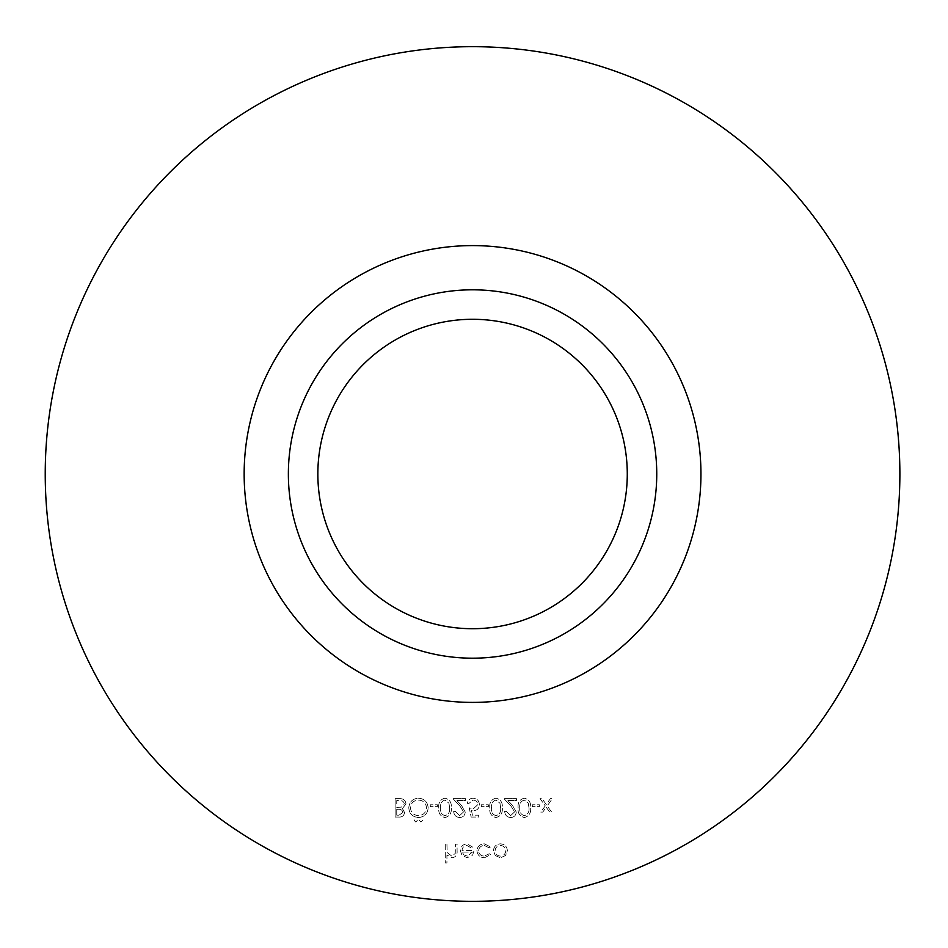 <?xml version="1.0" encoding="UTF-8"?>
<svg xmlns="http://www.w3.org/2000/svg" width="948" height="948" viewBox="0 0 948 948"><rect width="100%" height="100%" fill="white"/><g stroke="black" fill="none" stroke-linecap="round" stroke-linejoin="round"><path stroke-width="0.71" stroke-dasharray="4.74 3.56" d="M532.302 804.781L532.302 806.665L539.388 806.665L539.388 804.781L532.302 804.781L532.302 806.665L539.388 806.665L539.388 804.781L532.302 804.781M510.593 815.635L506.327 811.393L504.668 811.393C504.976 815.126 506.979 817.176 510.676 817.532C514.077 817.283 515.925 815.458 516.245 812.057L512.513 805.445L507.903 800.527L516.482 800.527L516.482 798.643L503.957 798.643L511.102 806.262L514.586 811.903L510.593 815.635L506.327 811.393L504.668 811.393C504.976 815.126 506.979 817.176 510.676 817.532C514.077 817.283 515.925 815.458 516.245 812.057L512.513 805.445L507.903 800.527L516.482 800.527L516.482 798.643L503.957 798.643L511.102 806.262L514.586 811.903L510.593 815.635M481.288 804.781L481.288 806.665L488.374 806.665L488.374 804.781L481.288 804.781L481.288 806.665L488.374 806.665L488.374 804.781L481.288 804.781M459.59 815.635L455.313 811.393L453.665 811.393C453.974 815.126 455.976 817.176 459.673 817.532C463.074 817.283 464.923 815.458 465.231 812.057L461.51 805.445L456.9 800.527L465.468 800.527L465.468 798.643L452.954 798.643L460.1 806.262L463.584 811.903L459.59 815.635L455.313 811.393L453.665 811.393C453.974 815.126 455.976 817.176 459.673 817.532C463.074 817.283 464.923 815.458 465.231 812.057L461.51 805.445L456.9 800.527L465.468 800.527L465.468 798.643L452.954 798.643L460.1 806.262L463.584 811.903L459.59 815.635M430.285 804.781L430.285 806.665L437.372 806.665L437.372 804.781L430.285 804.781L430.285 806.665L437.372 806.665L437.372 804.781L430.285 804.781M414.229 820.482L415.757 822.023L417.298 820.482L415.757 818.942L414.229 820.482L415.757 822.023L417.298 820.482L415.757 818.942L414.229 820.482M395.103 798.643L395.103 817.058L398.693 817.058C402.118 817.271 404.061 815.742 404.547 812.495L402.414 808.573L405.957 803.868C405.543 800.468 403.575 798.726 400.08 798.643L395.103 798.643L395.103 817.058L398.693 817.058C402.118 817.271 404.061 815.742 404.547 812.495L402.414 808.573L405.957 803.868C405.543 800.468 403.575 798.726 400.08 798.643L395.103 798.643M484.464 857.774L490.626 854.61L489.239 853.757L484.333 856.115C480.909 855.949 478.989 854.184 478.574 850.842C478.977 847.453 480.909 845.675 484.345 845.486L489.239 847.856L490.626 846.943L484.321 843.839C479.901 844.076 477.436 846.351 476.927 850.688C477.425 855.143 479.937 857.502 484.464 857.774L490.626 854.61L489.239 853.757L484.333 856.115C480.909 855.949 478.989 854.184 478.574 850.842C478.977 847.453 480.909 845.675 484.345 845.486L489.239 847.856L490.626 846.943L484.321 843.839C479.901 844.076 477.436 846.351 476.927 850.688C477.425 855.143 479.937 857.502 484.464 857.774M445.276 844.076L445.276 862.964L446.935 862.964L446.935 854.989L452.054 857.774C455.763 857.17 457.434 854.895 457.09 850.949L457.09 844.076L455.431 844.076L455.241 853.461L451.769 856.115L447.183 852.548L446.935 844.076L445.276 844.076L445.276 862.964L446.935 862.964L446.935 854.989L452.054 857.774C455.763 857.17 457.434 854.895 457.09 850.949L457.09 844.076L455.431 844.076L455.241 853.461L451.769 856.115L447.183 852.548L446.935 844.076L445.276 844.076M899.877 474A427.323 427.323 0 0 1 258.899 844.076A427.323 427.323 0 0 1 258.899 103.925A427.323 427.323 0 0 1 899.877 474M466.961 845.486L471.914 848.318L473.384 847.548L467.163 843.839C462.968 844.194 460.704 846.505 460.396 850.771L461.949 855.262L467.21 857.774L472.625 855.12L474.095 850.451L462.043 850.451C462.304 847.405 463.939 845.758 466.961 845.486L471.914 848.318L473.384 847.548L467.163 843.839C462.968 844.194 460.704 846.505 460.396 850.771L461.949 855.262L467.21 857.774L472.625 855.12L474.095 850.451L462.043 850.451C462.304 847.405 463.939 845.758 466.961 845.486M495.294 855.534L500.426 857.774L505.545 855.546L507.381 850.771C506.99 846.505 504.68 844.194 500.426 843.839C496.171 844.182 493.849 846.493 493.458 850.771L495.294 855.534L500.426 857.774L505.545 855.546L507.381 850.771C506.99 846.505 504.68 844.194 500.426 843.839C496.171 844.182 493.849 846.493 493.458 850.771L495.294 855.534M408.801 807.767C409.299 813.68 412.487 816.939 418.364 817.532C424.349 817.058 427.619 813.834 428.164 807.85C427.631 801.937 424.42 798.714 418.506 798.169C412.593 798.666 409.358 801.866 408.801 807.767C409.299 813.68 412.487 816.939 418.364 817.532C424.349 817.058 427.619 813.834 428.164 807.85C427.631 801.937 424.42 798.714 418.506 798.169C412.593 798.666 409.358 801.866 408.801 807.767M419.419 820.482L420.959 822.023L422.488 820.482L420.959 818.942L419.419 820.482L420.959 822.023L422.488 820.482L420.959 818.942L419.419 820.482M444.944 798.169C440.31 799.389 438.249 802.612 438.782 807.838C438.249 813.076 440.299 816.299 444.944 817.532C449.648 816.323 451.758 813.1 451.307 807.838C451.758 802.589 449.648 799.365 444.944 798.169C440.31 799.389 438.249 802.612 438.782 807.838C438.249 813.076 440.299 816.299 444.944 817.532C449.648 816.323 451.758 813.1 451.307 807.838C451.758 802.589 449.648 799.365 444.944 798.169M471.144 817.058L478.693 817.058L478.693 815.173L472.424 815.173L471.44 810.327L473.609 810.682C477.259 810.35 479.19 808.348 479.404 804.662C479.119 800.633 476.974 798.477 472.981 798.169C469.77 798.417 467.897 800.159 467.364 803.359L469.011 803.359L473.076 800.053C475.943 800.313 477.496 801.866 477.745 804.722L473.313 808.798L469.248 807.85L471.144 817.058L478.693 817.058L478.693 815.173L472.424 815.173L471.44 810.327L473.609 810.682C477.259 810.35 479.19 808.348 479.404 804.662C479.119 800.633 476.974 798.477 472.981 798.169C469.77 798.417 467.897 800.159 467.364 803.359L469.011 803.359L473.076 800.053C475.943 800.313 477.496 801.866 477.745 804.722L473.313 808.798L469.248 807.85L471.144 817.058M495.946 798.169C491.313 799.389 489.263 802.612 489.796 807.838C489.251 813.076 491.301 816.299 495.946 817.532C500.651 816.323 502.772 813.1 502.31 807.838C502.772 802.589 500.651 799.365 495.946 798.169C491.313 799.389 489.263 802.612 489.796 807.838C489.251 813.076 491.301 816.299 495.946 817.532C500.651 816.323 502.772 813.1 502.31 807.838C502.772 802.589 500.651 799.365 495.946 798.169M524.291 798.169C519.646 799.389 517.596 802.612 518.129 807.838C517.584 813.076 519.634 816.299 524.291 817.532C528.984 816.323 531.105 813.1 530.643 807.838C531.105 802.589 528.984 799.365 524.291 798.169C519.646 799.389 517.596 802.612 518.129 807.838C517.584 813.076 519.634 816.299 524.291 817.532C528.984 816.323 531.105 813.1 530.643 807.838C531.105 802.589 528.984 799.365 524.291 798.169M545.254 805.871L540.798 812.104L542.766 812.104L546.226 807.246L549.698 812.104L551.665 812.104L547.221 805.871L552.376 798.643L550.409 798.643L546.226 804.485L542.055 798.643L540.087 798.643L545.254 805.871L540.798 812.104L542.766 812.104L546.226 807.246L549.698 812.104L551.665 812.104L547.221 805.871L552.376 798.643L550.409 798.643L546.226 804.485L542.055 798.643L540.087 798.643L545.254 805.871M627.28 474A154.725 154.725 0 0 1 395.197 607.988A154.725 154.725 0 0 1 395.197 340.012A154.725 154.725 0 0 1 627.28 474M656.751 474A184.196 184.196 0 0 1 380.456 633.513A184.196 184.196 0 0 1 380.456 314.487A184.196 184.196 0 0 1 656.751 474A184.196 184.196 0 0 1 380.456 633.513A184.196 184.196 0 0 1 380.456 314.487A184.196 184.196 0 0 1 656.751 474M462.221 852.098L472.436 852.098L467.293 856.115L463.821 854.859L462.221 852.098L472.436 852.098L467.293 856.115L463.821 854.859L462.221 852.098M500.426 845.486C503.661 845.758 505.438 847.512 505.734 850.759C505.438 854.006 503.661 855.795 500.426 856.115C497.179 855.795 495.401 854.006 495.105 850.759C495.401 847.512 497.179 845.758 500.426 845.486C503.661 845.758 505.438 847.512 505.734 850.759C505.438 854.006 503.661 855.795 500.426 856.115C497.179 855.795 495.401 854.006 495.105 850.759C495.401 847.512 497.179 845.758 500.426 845.486M401.3 807.163L396.75 807.376L396.75 800.527L399.108 800.527C401.928 800.207 403.67 801.321 404.31 803.868L401.3 807.163L396.75 807.376L396.75 800.527L399.108 800.527C401.928 800.207 403.67 801.321 404.31 803.868L401.3 807.163M402.888 812.46L399.001 815.173L396.75 815.173L396.75 809.26L397.864 809.26C400.601 808.94 402.284 809.995 402.888 812.46L399.001 815.173L396.75 815.173L396.75 809.26L397.864 809.26C400.601 808.94 402.284 809.995 402.888 812.46M418.447 800.053C423.341 800.408 426.031 803.015 426.505 807.862C425.996 812.661 423.318 815.256 418.447 815.635C413.589 815.209 410.922 812.59 410.448 807.779C410.958 803.003 413.624 800.432 418.447 800.053C423.341 800.408 426.031 803.015 426.505 807.862C425.996 812.661 423.318 815.256 418.447 815.635C413.589 815.209 410.922 812.59 410.448 807.779C410.958 803.003 413.624 800.432 418.447 800.053M449.648 807.85C450.075 811.915 448.523 814.51 445.003 815.635C441.448 814.533 439.931 811.926 440.441 807.85C439.931 803.774 441.448 801.167 445.003 800.053L448.949 803.217L449.648 807.85C450.075 811.915 448.523 814.51 445.003 815.635C441.448 814.533 439.931 811.926 440.441 807.85C439.931 803.774 441.448 801.167 445.003 800.053L448.949 803.217L449.648 807.85M500.651 807.85C501.077 811.915 499.525 814.51 496.005 815.635C492.45 814.533 490.934 811.926 491.443 807.85C490.934 803.774 492.45 801.167 496.005 800.053L499.963 803.217L500.651 807.85C501.077 811.915 499.525 814.51 496.005 815.635C492.45 814.533 490.934 811.926 491.443 807.85C490.934 803.774 492.45 801.167 496.005 800.053L499.963 803.217L500.651 807.85M528.996 807.85C529.411 811.915 527.87 814.51 524.339 815.635C520.796 814.533 519.267 811.926 519.788 807.85C519.267 803.774 520.796 801.167 524.339 800.053L528.297 803.217L528.996 807.85C529.411 811.915 527.87 814.51 524.339 815.635C520.796 814.533 519.267 811.926 519.788 807.85C519.267 803.774 520.796 801.167 524.339 800.053L528.297 803.217L528.996 807.85M700.951 474A228.397 228.397 0 0 1 358.356 671.8A228.397 228.397 0 0 1 358.356 276.2A228.397 228.397 0 0 1 700.951 474"/><path stroke-width="1.42" d="M899.877 474A427.323 427.323 0 0 1 258.899 844.076A427.323 427.323 0 0 1 258.899 103.925A427.323 427.323 0 0 1 899.877 474M627.28 474A154.725 154.725 0 0 1 395.197 607.988A154.725 154.725 0 0 1 395.197 340.012A154.725 154.725 0 0 1 627.28 474M656.751 474A184.196 184.196 0 0 1 380.456 633.513A184.196 184.196 0 0 1 380.456 314.487A184.196 184.196 0 0 1 656.751 474M700.951 474A228.397 228.397 0 0 1 358.356 671.8A228.397 228.397 0 0 1 358.356 276.2A228.397 228.397 0 0 1 700.951 474"/></g></svg>
